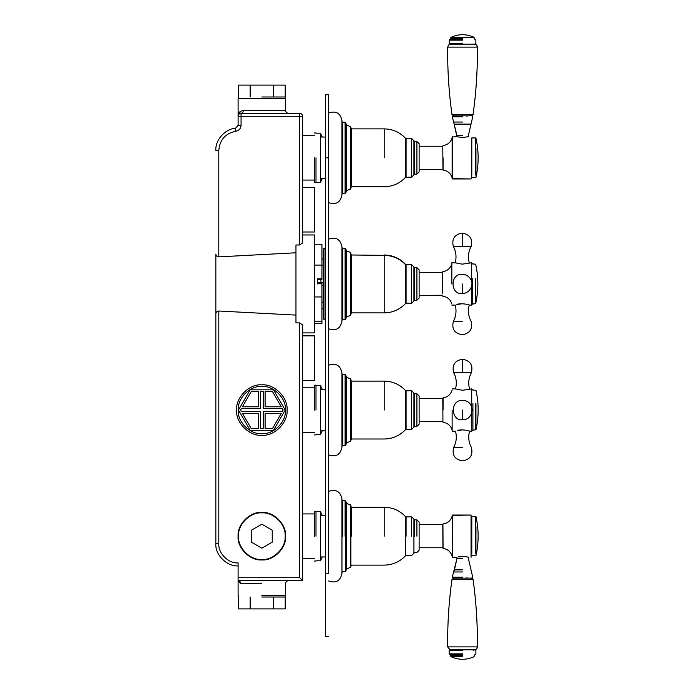 <?xml version="1.0" encoding="UTF-8"?>
<svg xmlns="http://www.w3.org/2000/svg" width="694" height="694" viewBox="0 0 694 694"><rect width="100%" height="100%" fill="white"/><g stroke="black" fill="none" stroke-linecap="round" stroke-linejoin="round"><path stroke-width="1.04" d="M239.395 113.816L241.07 113.304C242.458 113.113 243.23 112.124 243.377 110.337L285.581 110.337L285.581 98.47L238.103 98.47L238.103 113.304L239.395 113.816L240.41 111.361L238.103 113.304L238.103 116.271L238.207 113.616M261.838 595.53L285.581 595.53L261.838 595.53M302.645 335.87L314.512 335.87L314.512 380.381L314.512 335.87M314.512 180.076L302.645 180.076L302.645 187.493L314.512 187.493L314.512 232.004L314.512 187.493M302.645 135.564L314.512 135.564M302.645 387.807L314.512 387.807M302.645 429.681L302.645 513.924L314.512 513.924M238.103 577.729L238.103 580.696L302.645 580.696L302.645 324.983L299.678 322.884L299.678 577.729L238.103 577.729L238.103 562.895C228.552 563.754 217.951 553.144 218.81 543.602L218.81 311.016C216.832 311.346 215.843 312.274 215.843 313.801L215.843 543.602C214.845 554.61 227.085 566.851 238.103 565.862M299.678 322.884L295.965 322.884L295.965 244.991L299.678 244.991L302.645 242.9L302.645 116.271C302.454 114.484 301.465 113.495 299.678 113.304L241.07 113.304C239.274 113.495 238.285 114.484 238.103 116.271L238.103 125.354L241.07 125.354L241.07 116.271L238.103 116.271L238.198 115.508M295.965 315.102L218.81 311.016M238.103 595.53L238.103 580.713C239.69 580.887 240.566 581.876 240.74 583.663L261.838 583.663M238.103 580.696L240.74 583.663M243.377 110.337L240.41 111.361M295.965 252.781L218.81 256.867C216.832 256.537 215.843 255.609 215.843 254.082L215.843 543.602L218.81 543.602M314.512 380.381L302.645 380.381L302.645 390.444M314.512 558.436L302.645 558.436L302.645 580.696L299.678 577.729M235.483 128.295C225.246 128.754 215.097 140.188 215.843 150.398L218.81 150.398C219.729 139.789 225.394 133.404 235.83 131.244L235.483 128.295L238.103 125.354M314.512 232.004L302.645 232.004L302.645 234.971L314.512 234.971L314.512 332.903L302.645 332.903M314.512 323.612L321.929 323.612L321.929 283.247L317.479 283.247L317.479 278.806L321.929 278.806L321.929 279.491L317.479 279.491L317.479 283.924M321.929 278.806L321.929 244.262L314.512 244.262M314.512 265.091L321.929 265.091M314.512 296.963L321.929 296.963M314.512 321.201L321.929 321.201M251.454 542.179L261.838 548.173L272.23 542.179L272.23 530.19L261.838 524.187L251.454 530.19L251.454 542.179M261.838 512.441C250.092 511.383 237.036 524.438 238.103 536.184C237.036 547.93 250.092 560.986 261.838 559.919C273.583 560.986 286.639 547.93 285.581 536.184C286.639 524.438 273.583 511.383 261.838 512.441M322.25 556.952L320.446 560.813L315.996 560.813M322.25 515.408L320.446 511.547L320.446 560.813M315.996 536.184L315.996 511.331L315.996 536.184M314.512 536.184L314.512 511.331L314.512 536.184M322.25 178.592L320.446 182.453L315.996 182.453M322.25 137.048L320.446 133.187L320.446 182.453M315.996 157.816L315.996 182.669L315.996 157.816M314.512 157.816L314.512 182.669L314.512 157.816M322.25 430.835L320.446 434.696L315.996 434.696M322.25 389.291L320.446 385.43L320.446 434.696M315.996 410.059L315.996 385.205L315.996 410.059M314.512 410.059L314.512 385.205L314.512 410.059M273.523 597.014L273.523 608.89L250.152 608.89L250.152 597.014M250.152 608.89L238.467 608.89L238.467 597.014M273.523 608.89L285.208 608.89L285.208 597.014M261.838 597.014L285.434 597.014L261.838 597.014M250.152 96.987L250.152 85.11L238.467 85.11L238.467 96.987M250.152 85.11L273.523 85.11L273.523 96.987M273.523 85.11L285.208 85.11L285.208 96.987M261.838 96.987L285.434 96.987L261.838 96.987M258.576 428.519L251.185 428.519L242.414 413.329L258.576 413.329L258.576 428.519M273.523 389.82L250.152 389.82L238.467 410.059L250.152 430.297L273.523 430.297L285.208 410.059L273.523 389.82M258.576 391.607L258.576 406.797L242.414 406.797L251.185 391.607L258.576 391.607M283.152 410.059L282.293 411.542L263.321 411.542L263.321 428.519L260.354 428.519L260.354 411.542L241.382 411.542L240.523 410.059L241.382 408.575L260.354 408.575L260.354 391.607L263.321 391.607L263.321 408.575L282.293 408.575L283.152 410.059M272.499 428.519L265.108 428.519L265.108 413.329L281.27 413.329L272.499 428.519M272.499 391.607L281.27 406.797L265.108 406.797L265.108 391.607L272.499 391.607M261.838 386.471C273.514 385.413 286.483 398.391 285.434 410.059C286.483 421.735 273.514 434.704 261.838 433.655C250.17 434.704 237.192 421.735 238.25 410.059C237.192 398.391 250.17 385.413 261.838 386.471M320.949 282.753L320.949 279.491M321.929 302.176L323.413 302.159M323.413 265.724L321.929 265.707M321.929 259.027L323.413 259.053M321.929 285.13L323.413 285.13M323.413 282.753L317.479 282.753M323.413 308.83L321.929 308.856M414.665 300.259L416.894 300.259L419.124 298.038L419.124 269.845L416.894 267.615L414.665 267.615L413.928 266.878L413.928 301.005L414.665 300.259L414.665 267.615M350.869 253.492L350.349 252.399L350.349 315.484L350.869 314.772L350.869 253.492M328.609 328.748C335.991 331.246 340.442 328.67 341.96 321.036L341.96 246.847C340.442 239.204 335.991 236.637 328.609 239.135M323.413 248.973L323.864 248.521L323.413 248.973L323.413 318.91L323.864 319.353L323.413 318.91M325.2 248.521L325.642 248.973L323.864 248.521L323.864 319.353L325.642 318.91L325.2 319.353L325.2 248.521M475.642 302.992L475.642 278.771M472.614 263.911L475.642 264.197C478.6 277.357 478.6 290.517 475.642 303.677L472.614 303.972L472.614 278.693M442.642 283.941C442.642 299.548 442.642 299.548 442.642 283.941L442.772 271.684C447.413 270.981 450.432 268.387 451.837 263.911M451.837 283.941L451.837 262.792L451.837 283.941M472.614 263.98L471.426 262.792L462.221 264.154L455.203 262.792L451.837 262.792M462.221 303.729L456.86 304.536C460.643 302.645 469.751 304.787 469.248 305.082L471.426 305.082L472.614 303.894M462.221 233.123C469.933 234.451 472.892 238.927 471.096 246.543L453.356 246.543C451.551 238.927 454.509 234.451 462.221 233.123L462.221 246.543M469.248 305.082C467.747 310.738 468.363 316.16 471.096 321.331C472.892 328.947 469.933 333.424 462.221 334.76C454.509 333.424 451.551 328.947 453.356 321.331L462.221 321.331C473.664 321.331 473.664 321.331 462.221 321.331M328.609 573.279L328.609 94.757L328.609 157.816L325.642 157.816L325.642 636.337L325.642 573.279L328.609 573.279M325.642 157.816L325.642 94.757L325.642 157.816M406.094 157.816L406.094 177.109L406.094 138.531L405.548 138.288L405.548 177.352L411.698 177.109L414.665 174.142L416.894 174.142L419.124 171.912L419.124 143.719L416.894 141.498L416.894 174.142L416.894 157.816M346.74 124.946L350.869 126.985L350.869 188.647L346.74 190.694L346.74 124.946L345.109 122.205L345.109 193.426L345.109 157.816M414.665 157.816L414.665 174.142L414.665 141.498L413.928 140.752L413.928 174.879M405.548 138.288C399.744 132.172 392.631 129.041 384.198 128.884L384.198 157.816M351.606 157.816L351.606 186.755L351.606 128.884L350.869 128.138M342.706 157.816L342.706 193.426L342.706 122.205L341.96 121.467M328.609 202.622C335.991 205.12 340.442 202.553 341.96 194.91L341.96 120.721C340.442 113.087 335.991 110.511 328.609 113.009M411.698 157.816L411.698 177.109L411.698 138.531L413.928 140.752M406.094 410.059L406.094 429.352L406.094 390.774L405.548 390.531L405.548 429.595L411.698 429.352L414.665 426.385L416.894 426.385L419.124 424.155L419.124 395.962L416.894 393.741L416.894 426.385L416.894 410.059M346.74 377.189L350.869 379.228L350.869 440.89L346.74 442.937L346.74 377.189L345.109 374.448L345.109 445.669L345.109 410.059M414.665 410.059L414.665 426.385L414.665 393.741L413.928 392.995L413.928 427.122M405.548 390.531C399.744 384.415 392.631 381.284 384.198 381.127L384.198 410.059M351.606 410.059L351.606 438.998L351.606 381.127L350.869 380.381M342.706 410.059L342.706 445.669L342.706 374.448L341.96 373.71M328.609 454.865C335.991 457.363 340.442 454.796 341.96 447.153L341.96 372.964C340.442 365.33 335.991 362.754 328.609 365.252M411.698 410.059L411.698 429.352L411.698 390.774L413.928 392.995M406.094 536.184L406.094 516.891L405.548 516.648L405.548 555.712L411.698 555.469L414.665 552.502L416.894 552.502L419.124 550.281L419.124 522.088L416.894 519.858L416.894 536.184M346.74 503.306L350.869 505.353L350.869 567.015L346.74 569.054L346.74 503.306L345.109 500.574L345.109 536.184M414.665 536.184L414.665 519.858L413.928 519.121L413.928 553.248M405.548 516.648C399.744 510.541 392.631 507.409 384.198 507.245L384.198 536.184M351.606 536.184L351.606 507.245L350.869 506.507M342.706 536.184L342.706 500.574L341.96 499.827M328.609 580.991C335.991 583.489 340.442 580.913 341.96 573.279L341.96 499.09C340.442 491.447 335.991 488.88 328.609 491.378M411.698 536.184L411.698 516.891L413.928 519.121M442.486 277.791L442.191 293.64M475.945 428.753L475.945 403.717M472.909 390.028L475.945 390.314C478.895 403.483 478.895 416.643 475.945 429.803L472.909 430.089L472.909 403.622M442.937 410.059C442.937 425.674 442.937 425.674 442.937 410.059L443.067 397.809C447.708 397.098 450.727 394.504 452.132 390.028M452.132 410.059L452.132 431.208L452.132 410.059M472.909 390.106L471.72 388.918L462.525 390.271L455.498 388.918L452.132 388.918M462.525 429.846L457.155 430.662C460.946 428.762 470.055 430.913 469.543 431.208L471.72 431.208L472.909 430.02M462.525 359.24C470.237 360.576 473.195 365.053 471.391 372.669L453.65 372.669C451.855 365.053 454.804 360.576 462.525 359.24L462.525 372.669M469.543 431.208C468.042 436.864 468.658 442.278 471.391 447.457C473.195 455.073 470.237 459.549 462.525 460.877C454.804 459.549 451.855 455.073 453.65 447.457L462.525 447.457C473.959 447.457 473.959 447.457 462.525 447.457M442.937 524.074L443.067 548.434L442.937 524.074M462.525 556.475L458.326 556.909C463.54 556.423 466.915 556.562 468.459 557.325M471.426 536.184L471.053 515.035L471.053 557.325L471.426 536.184M452.505 515.035L471.053 515.035L452.132 515.408L452.505 557.325L452.505 515.035M471.799 553.604L471.799 516.301L475.581 516.301L475.581 553.604M475.945 526.746L475.945 553.352L475.581 516.301M449.764 649.844L449.165 650.434L449.721 649.844L474.392 649.844C476.171 649.653 477.16 648.673 477.359 646.886C477.637 624.296 476.197 601.819 473.056 579.447L471.59 578.171L473.056 579.447L451.985 579.447L462.525 579.447M462.525 653.852C479.745 653.852 479.745 653.852 462.525 653.852L449.165 653.852L449.591 654.416L462.525 654.416C479.198 654.416 479.198 654.416 462.525 654.416M462.525 654.616C478.366 654.616 478.366 654.616 462.525 654.616L450.233 654.616L450.649 655.188L449.165 653.852L449.165 650.434L462.525 650.434C479.745 650.434 479.745 650.434 462.525 650.434M462.525 656.142C477.828 656.142 477.828 656.142 462.525 656.142L450.649 656.142L450.987 656.68L462.525 656.68C477.394 656.68 477.394 656.68 462.525 656.68M462.525 655.188C477.828 655.188 477.828 655.188 462.525 655.188L450.649 655.188L450.987 656.68C458.673 660.168 466.368 660.168 474.054 656.68L474.392 655.188L475.876 653.852L475.876 650.434L474.392 649.844M462.525 569.887L454.423 569.887L456.956 558.531L452.315 577.208L453.026 578.171L462.525 578.171M462.525 577.208C475.676 577.208 475.676 577.208 462.525 577.208L452.315 577.208L452.974 578.171L472.354 578.093L472.727 577.208L468.086 557.221M443.067 157.816L443.067 170.073L442.937 157.816M468.459 136.675L462.525 137.525L456.583 136.675L452.132 137.048L452.132 178.592L452.132 157.816M471.426 157.816L471.426 178.592M452.132 178.592L471.053 178.965L452.505 178.965L452.505 136.675M471.799 175.079L471.799 137.933L475.581 137.933L475.581 175.079M475.945 148.1L475.945 174.827L475.581 137.933M475.286 44.156L449.764 44.156L449.165 43.566L449.591 39.584L449.165 40.148L462.525 40.148C479.745 40.148 479.745 40.148 462.525 40.148M462.525 38.812C477.828 38.812 477.828 38.812 462.525 38.812L450.649 38.812L450.233 39.385L462.525 39.385C478.366 39.385 478.366 39.385 462.525 39.385M462.525 39.584C479.198 39.584 479.198 39.584 462.525 39.584L449.591 39.584L450.649 38.812L450.987 37.32L450.649 37.858L462.525 37.858C477.828 37.858 477.828 37.858 462.525 37.858M474.054 37.32L450.987 37.32C458.673 33.833 466.368 33.833 474.054 37.32L474.392 38.812L475.876 40.148L475.876 43.566L474.523 44.164M462.525 115.829L453.026 115.829L452.28 116.566L452.974 115.829L462.525 115.829M462.525 116.792C475.676 116.792 475.676 116.792 462.525 116.792L452.315 116.792L456.956 135.469L462.525 135.469C469.699 135.469 469.699 135.469 462.525 135.469M468.086 136.779L472.727 116.792L472.354 115.907L471.582 115.829L473.056 114.553L471.955 115.777L468.944 115.829L453.911 115.829L451.985 114.553L473.056 114.553C475.945 93.994 477.394 73.33 477.394 52.571L477.359 47.114C477.637 69.704 476.197 92.181 473.056 114.553M477.359 47.114L476.492 45.032L474.392 44.156C476.171 44.347 477.16 45.327 477.359 47.114L447.682 47.114C447.413 69.704 448.844 92.181 451.985 114.553M261.838 435.285C274.321 436.413 288.192 422.542 287.064 410.059C288.192 397.584 274.321 383.713 261.838 384.84C249.363 383.713 235.492 397.584 236.619 410.059C235.492 422.542 249.363 436.413 261.838 435.285M235.83 131.244C239.04 130.576 240.783 128.616 241.07 125.354M241.07 113.304L241.07 116.271L302.645 116.271M299.678 244.991L299.678 113.304M218.81 256.867L218.81 150.398M285.139 536.184C286.18 547.705 273.367 560.518 261.838 559.477C250.317 560.518 237.504 547.705 238.545 536.184C237.504 524.655 250.317 511.842 261.838 512.883C273.367 511.842 286.18 524.655 285.139 536.184M345.109 289.563L345.109 319.552L345.829 319.014L345.829 248.868L345.109 248.331L345.109 289.563M345.829 248.868L346.315 250.586L346.315 317.288L345.829 319.014M345.109 319.552L342.706 319.552L342.706 248.331L341.96 247.584M416.894 300.259L416.894 267.615M406.094 286.986L406.094 264.648L405.548 264.405L405.548 303.469L406.094 303.226L406.094 286.986M406.094 303.226L411.698 303.226L411.698 264.648L406.094 264.648M405.548 264.657C399.744 258.619 392.631 255.522 384.198 255.366L351.606 255.002L350.869 254.264M405.548 303.469C399.753 309.593 392.631 312.725 384.198 312.873L384.198 255.366M350.869 313.619L351.606 312.873L351.606 255.002M346.315 317.288L346.315 250.586M475.286 278.693L475.286 303.269M442.772 283.941C442.772 299.739 442.772 299.739 442.772 283.941L442.772 271.684M471.426 286.839L471.426 305.082M471.426 262.792L471.426 281.044M462.221 292.816L462.221 283.941M419.124 146.243L442.789 146.243L442.937 169.241M350.349 126.273L350.349 189.358M341.96 194.173L342.706 193.426L345.829 192.889L345.829 122.743M346.315 124.469L346.315 191.171L345.829 192.889M419.124 398.486L442.789 398.486L442.937 421.484M350.349 378.516L350.349 441.601M341.96 446.416L342.706 445.669L345.829 445.132L345.829 374.986M346.315 376.712L346.315 443.414L345.829 445.132M419.124 524.612L442.789 524.612L442.937 547.609M350.349 504.642L350.349 567.727M341.96 572.533L342.706 571.795L345.829 571.257L345.829 501.111M346.315 502.829L346.315 569.531L345.829 571.257M475.581 403.622L475.581 429.031M443.067 410.059C443.067 425.864 443.067 425.864 443.067 410.059L443.067 397.809M471.72 412.956L471.72 431.208M471.72 388.918L471.72 407.161M462.525 418.933L462.525 410.059M462.525 571.96C473.933 571.96 473.933 571.96 462.525 571.96L453.676 571.96L454.423 569.887M462.525 558.531C469.699 558.531 469.699 558.531 462.525 558.531L456.956 558.531L456.956 557.221M453.451 578.171L451.985 579.447C448.844 601.819 447.413 624.296 447.682 646.886L449.868 649.731L450.788 649.844L475.182 649.731L476.492 648.968L477.359 646.886L447.682 646.886L462.525 646.886M462.525 43.566C479.745 43.566 479.745 43.566 462.525 43.566L449.165 43.566L449.755 44.156L474.835 44.164L475.876 43.566M462.525 122.04C473.933 122.04 473.933 122.04 462.525 122.04L453.676 122.04L456.956 136.779M470.619 124.113L454.423 124.113M302.645 432.319L314.512 432.319M285.581 595.53L285.581 583.663C285.755 581.867 286.743 580.878 288.548 580.696M285.581 110.337C285.755 112.133 286.743 113.122 288.548 113.304M320.446 511.547L315.996 511.547M314.512 511.331L315.996 511.331M314.512 561.038L315.996 561.038M320.446 133.187L315.996 133.187M314.512 132.962L315.996 132.962M314.512 182.669L315.996 182.669M320.446 385.43L315.996 385.43M314.512 385.205L315.996 385.205M314.512 434.912L315.996 434.912M285.434 595.53L285.434 597.014M238.25 595.53L238.25 597.014M285.434 98.47L285.434 96.987M238.25 98.47L238.25 96.987M345.109 248.331L342.706 248.331M405.548 264.405C399.753 258.281 392.631 255.149 384.198 255.002M351.606 312.873L384.198 312.873M342.706 319.552L341.96 320.29M350.349 315.484L346.74 316.811M350.349 252.399L346.74 251.063M411.698 303.226L413.928 301.005M411.698 264.648L413.928 266.878M451.837 303.972C450.449 299.478 447.43 296.885 442.772 296.191L442.642 296.043M451.837 305.082L455.203 305.082C456.704 310.738 456.088 316.16 453.356 321.331M462.221 293.588C450.363 295.297 449.252 272.464 463.34 274.356C466.507 274.807 468.918 276.394 470.584 279.135C473.889 282.822 471.313 293.224 462.221 293.588M453.356 246.543C456.088 251.722 456.704 257.136 455.203 262.792M471.096 246.543C468.363 251.722 467.747 257.136 469.248 262.792M328.609 636.337L325.642 636.337M328.609 94.757L325.642 94.757M419.124 169.388L442.789 169.388M342.706 122.205L345.109 122.205M414.665 141.498L416.894 141.498M406.094 138.531L411.698 138.531M405.548 177.352C399.753 183.468 392.631 186.608 384.198 186.755L351.606 186.755L350.869 187.493M351.606 128.884L384.198 128.884M346.315 191.171L346.74 190.694M320.446 178.592L325.642 178.592M320.446 137.048L325.642 137.048M419.124 421.631L442.789 421.631M342.706 374.448L345.109 374.448M414.665 393.741L416.894 393.741M406.094 390.774L411.698 390.774M405.548 429.595C399.753 435.719 392.631 438.851 384.198 438.998L351.606 438.998L350.869 439.736M351.606 381.127L384.198 381.127M346.315 443.414L346.74 442.937M320.446 430.835L325.642 430.835M320.446 389.291L325.642 389.291M419.124 547.757L442.789 547.757M342.706 500.574L345.109 500.574M414.665 519.858L416.894 519.858M406.094 516.891L411.698 516.891M405.548 555.712C399.753 561.836 392.631 564.968 384.198 565.116L351.606 565.116L350.869 565.862M351.606 507.245L384.198 507.245M346.315 569.531L346.74 569.054M320.446 556.952L325.642 556.952M320.446 515.408L325.642 515.408M419.124 295.514L442.486 295.219M442.191 272.369L419.124 272.369M452.132 430.089C450.744 425.596 447.725 423.002 443.067 422.316L442.937 422.169M452.132 431.208L455.498 431.208C456.999 436.864 456.383 442.278 453.65 447.457M462.525 419.705C450.658 421.414 449.547 398.582 463.635 400.481C475.373 401.227 474.254 420.321 462.525 419.705M453.65 372.669C456.383 377.84 456.999 383.262 455.498 388.918M471.391 372.669C468.658 377.84 468.042 383.262 469.543 388.918M452.505 557.325L456.583 557.325M452.132 556.215C450.744 551.721 447.725 549.128 443.067 548.434M443.067 523.927C447.725 523.241 450.744 520.647 452.132 516.154M471.426 555.694L475.945 555.773C478.851 542.717 478.851 529.652 475.945 516.588M451.317 649.844L451.768 650.287M473.724 649.844L473.282 650.287M477.359 646.886L477.394 641.429C477.394 620.67 475.945 600.006 473.056 579.447M458.066 577.208L458.066 578.171M466.975 577.208L466.975 578.171M452.132 177.846C450.744 173.353 447.725 170.759 443.067 170.073L442.937 169.926M452.132 137.785C450.744 142.279 447.725 144.873 443.067 145.567M471.426 177.326L475.945 177.412C478.851 164.348 478.851 151.283 475.945 138.227M447.682 47.114L448.558 45.023L450.649 44.156M466.975 116.792L466.975 115.829"/></g></svg>
